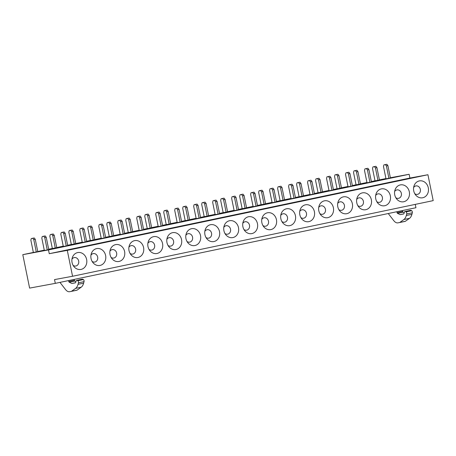 <?xml version="1.0" encoding="UTF-8"?>
<svg xmlns="http://www.w3.org/2000/svg" width="456" height="456" viewBox="0 0 456 456"><rect width="100%" height="100%" fill="white"/><g stroke="black" fill="none" stroke-linecap="round" stroke-linejoin="round"><path stroke-width="0.68" d="M22.8 254.665L48.496 249.922L49.259 253.696L67.288 250.367L72.561 276.262L54.532 279.591L55.296 283.364L29.606 288.106L22.8 254.665L33.356 252.447M37.751 251.53L44.272 250.162M48.667 249.238L52.337 248.469M56.738 247.545L63.253 246.177M67.648 245.26L71.318 244.484M75.719 243.567L82.234 242.199M86.629 241.275L90.299 240.506M94.7 239.582L101.215 238.214M105.61 237.297L109.286 236.527M113.681 235.604L120.196 234.236M124.591 233.312L128.267 232.543M132.662 231.619L139.177 230.257M143.572 229.334L147.248 228.564M151.643 227.641L158.158 226.273M162.553 225.35L166.229 224.58M170.624 223.662L177.139 222.294M181.534 221.371L185.21 220.601M189.605 219.678L196.12 218.31M200.52 217.392L204.191 216.623M208.586 215.699L215.101 214.331M219.501 213.408L223.172 212.638M227.567 211.715L234.082 210.353M238.482 209.429L242.153 208.66M246.548 207.736L253.069 206.368M257.463 205.445L261.134 204.676M265.529 203.758L272.05 202.39M276.444 201.466L280.115 200.697M284.51 199.774L291.031 198.406M295.425 197.488L299.096 196.718M303.491 195.795L310.012 194.427M314.406 193.504L318.077 192.734M322.472 191.811L328.993 190.448M333.387 189.525L337.058 188.755M341.453 187.832L347.974 186.464M352.368 185.541L356.039 184.771M360.434 183.853L366.955 182.485M371.349 181.562L375.02 180.793M379.415 179.869L385.947 178.564M72.561 276.262L433.2 200.623L427.933 174.733L67.288 250.367M72.133 258.307A8.59 7.444 -100.5 0 1 72.316 257.663A8.59 7.444 -100.5 0 1 81.63 253A8.59 7.444 -100.5 0 1 86.566 263.693A8.59 7.444 -100.5 0 1 81.202 269.382A8.59 7.444 -100.5 0 1 73.975 266.629A8.59 7.444 -100.5 0 1 72.133 258.307M105.547 259.715A8.59 7.444 -100.5 0 1 100.183 265.403A8.59 7.444 -100.5 0 1 92.956 262.645A8.59 7.444 -100.5 0 1 91.114 254.328A8.59 7.444 -100.5 0 1 91.297 253.684A8.59 7.444 -100.5 0 1 100.611 249.016A8.59 7.444 -100.5 0 1 105.547 259.715M124.528 255.73A8.59 7.444 -100.5 0 1 119.164 261.425A8.59 7.444 -100.5 0 1 111.937 258.666A8.59 7.444 -100.5 0 1 110.095 250.344A8.59 7.444 -100.5 0 1 110.278 249.706A8.59 7.444 -100.5 0 1 119.592 245.037A8.59 7.444 -100.5 0 1 124.528 255.73M143.509 251.752A8.59 7.444 -100.5 0 1 138.145 257.44A8.59 7.444 -100.5 0 1 130.918 254.682A8.59 7.444 -100.5 0 1 129.076 246.365A8.59 7.444 -100.5 0 1 129.259 245.721A8.59 7.444 -100.5 0 1 138.573 241.053A8.59 7.444 -100.5 0 1 143.509 251.752M162.49 247.768A8.59 7.444 -100.5 0 1 157.126 253.462A8.59 7.444 -100.5 0 1 149.899 250.703A8.59 7.444 -100.5 0 1 148.057 242.387A8.59 7.444 -100.5 0 1 148.24 241.743A8.59 7.444 -100.5 0 1 157.554 237.074A8.59 7.444 -100.5 0 1 162.49 247.768M181.471 243.789A8.59 7.444 -100.5 0 1 176.107 249.478A8.59 7.444 -100.5 0 1 168.88 246.724A8.59 7.444 -100.5 0 1 167.038 238.402A8.59 7.444 -100.5 0 1 167.221 237.758A8.59 7.444 -100.5 0 1 176.535 233.096A8.59 7.444 -100.5 0 1 181.471 243.789M200.452 239.81A8.59 7.444 -100.5 0 1 195.088 245.499A8.59 7.444 -100.5 0 1 187.861 242.74A8.59 7.444 -100.5 0 1 186.019 234.424A8.59 7.444 -100.5 0 1 186.202 233.78A8.59 7.444 -100.5 0 1 195.516 229.111A8.59 7.444 -100.5 0 1 200.452 239.81M219.433 235.826A8.59 7.444 -100.5 0 1 214.069 241.52A8.59 7.444 -100.5 0 1 206.842 238.762A8.59 7.444 -100.5 0 1 205 230.44A8.59 7.444 -100.5 0 1 205.183 229.801A8.59 7.444 -100.5 0 1 214.497 225.133A8.59 7.444 -100.5 0 1 219.433 235.826M238.414 231.847A8.59 7.444 -100.5 0 1 233.05 237.536A8.59 7.444 -100.5 0 1 225.823 234.777A8.59 7.444 -100.5 0 1 223.981 226.461A8.59 7.444 -100.5 0 1 224.17 225.817A8.59 7.444 -100.5 0 1 233.478 221.149A8.59 7.444 -100.5 0 1 238.414 231.847M257.395 227.863A8.59 7.444 -100.5 0 1 252.031 233.557A8.59 7.444 -100.5 0 1 244.804 230.799A8.59 7.444 -100.5 0 1 242.962 222.477A8.59 7.444 -100.5 0 1 243.151 221.838A8.59 7.444 -100.5 0 1 252.459 217.17A8.59 7.444 -100.5 0 1 257.395 227.863M276.376 223.885A8.59 7.444 -100.5 0 1 271.012 229.573A8.59 7.444 -100.5 0 1 263.785 226.82A8.59 7.444 -100.5 0 1 261.943 218.498A8.59 7.444 -100.5 0 1 262.132 217.854A8.59 7.444 -100.5 0 1 271.44 213.191A8.59 7.444 -100.5 0 1 276.376 223.885M295.357 219.906A8.59 7.444 -100.5 0 1 289.993 225.595A8.59 7.444 -100.5 0 1 282.766 222.836A8.59 7.444 -100.5 0 1 280.924 214.519A8.59 7.444 -100.5 0 1 281.113 213.875A8.59 7.444 -100.5 0 1 290.421 209.207A8.59 7.444 -100.5 0 1 295.357 219.906M314.338 215.922A8.59 7.444 -100.5 0 1 308.974 221.616A8.59 7.444 -100.5 0 1 301.747 218.857A8.59 7.444 -100.5 0 1 299.905 210.535A8.59 7.444 -100.5 0 1 300.094 209.891A8.59 7.444 -100.5 0 1 309.402 205.228A8.59 7.444 -100.5 0 1 314.338 215.922M333.319 211.943A8.59 7.444 -100.5 0 1 327.955 217.632A8.59 7.444 -100.5 0 1 320.728 214.873A8.59 7.444 -100.5 0 1 318.887 206.557A8.59 7.444 -100.5 0 1 319.075 205.912A8.59 7.444 -100.5 0 1 328.383 201.244A8.59 7.444 -100.5 0 1 333.319 211.943M352.3 207.959A8.59 7.444 -100.5 0 1 346.936 213.653A8.59 7.444 -100.5 0 1 339.709 210.894A8.59 7.444 -100.5 0 1 337.873 202.572A8.59 7.444 -100.5 0 1 338.056 201.934A8.59 7.444 -100.5 0 1 347.364 197.266A8.59 7.444 -100.5 0 1 352.3 207.959M371.281 203.98A8.59 7.444 -100.5 0 1 365.917 209.669A8.59 7.444 -100.5 0 1 358.69 206.916A8.59 7.444 -100.5 0 1 356.854 198.594A8.59 7.444 -100.5 0 1 357.037 197.95A8.59 7.444 -100.5 0 1 366.345 193.287A8.59 7.444 -100.5 0 1 371.281 203.98M390.262 200.002A8.59 7.444 -100.5 0 1 384.898 205.69A8.59 7.444 -100.5 0 1 377.671 202.931A8.59 7.444 -100.5 0 1 375.835 194.615A8.59 7.444 -100.5 0 1 376.018 193.971A8.59 7.444 -100.5 0 1 385.326 189.303A8.59 7.444 -100.5 0 1 390.262 200.002M409.243 196.017A8.59 7.444 -100.5 0 1 403.879 201.712A8.59 7.444 -100.5 0 1 396.652 198.953A8.59 7.444 -100.5 0 1 394.816 190.631A8.59 7.444 -100.5 0 1 394.999 189.987A8.59 7.444 -100.5 0 1 404.307 185.324A8.59 7.444 -100.5 0 1 409.243 196.017M428.224 192.039A8.59 7.444 -100.5 0 1 422.86 197.727A8.59 7.444 -100.5 0 1 415.633 194.968A8.59 7.444 -100.5 0 1 413.797 186.652A8.59 7.444 -100.5 0 1 413.98 186.008A8.59 7.444 -100.5 0 1 423.288 181.34A8.59 7.444 -100.5 0 1 428.224 192.039M55.296 283.364L415.94 207.725L415.262 204.385M48.496 249.922L409.135 174.283L409.904 178.057L427.933 174.733M49.259 253.696L409.904 178.057M390.364 177.749L409.135 174.283M75.183 282.868A2.2 1.1 78.2 0 1 75.166 282.868L75.194 282.862A2.2 1.1 78.2 0 0 75.804 282.099L76.066 281.118A2.2 1.1 78.2 0 1 76.688 280.349A2.2 1.1 78.2 0 1 77.098 280.411L77.765 280.725A1.322 0.661 78.2 0 1 78.438 282.811L78.022 284.344A13.213 6.583 -101.8 0 1 75.599 288.386L71.524 291.287A2.645 1.317 78.2 0 1 71.261 291.401L69.574 291.715A10.22 5.096 -101.8 0 1 65.436 289.435L59.97 282.384M76.688 280.349L82.297 279.175A2.2 1.1 78.2 0 1 82.701 279.232L83.368 279.551A1.322 0.661 78.2 0 1 84.041 281.637L83.625 283.17L78.022 284.344M68.605 280.571L68.788 281.466A0.883 0.439 78.2 0 0 69.238 282.224L71.888 283.478L75.451 282.726M71.888 283.478L75.166 282.868M69.238 282.224L74.847 281.05L75.947 281.569M74.847 281.05A0.883 0.439 78.2 0 1 74.396 280.292L74.214 279.397M75.599 288.386L81.202 287.206L77.132 290.113A2.645 1.317 78.2 0 1 76.87 290.227A2.645 1.317 78.2 0 1 76.853 290.233L71.278 291.401M71.261 291.401A2.645 1.317 78.2 0 1 71.25 291.407L76.87 290.227M81.202 287.206A13.213 6.583 -101.8 0 0 83.625 283.17M403.463 214.018A2.2 1.1 78.2 0 1 403.452 214.018L403.474 214.012A2.2 1.1 78.2 0 0 404.084 213.248L404.352 212.268A2.2 1.1 78.2 0 1 404.974 211.498A2.2 1.1 78.2 0 1 405.384 211.561L406.051 211.875A1.322 0.661 78.2 0 1 406.718 213.961L406.302 215.494A13.213 6.583 -101.8 0 1 403.885 219.53L399.809 222.437A2.645 1.317 78.2 0 1 399.547 222.551L397.86 222.864A10.22 5.096 -101.8 0 1 393.722 220.584L388.255 213.533M404.974 211.498L410.577 210.324A2.2 1.1 78.2 0 1 410.987 210.381L411.654 210.7A1.322 0.661 78.2 0 1 412.321 212.787L411.91 214.32L406.302 215.494M396.891 211.721L397.073 212.616A0.883 0.439 78.2 0 0 397.524 213.374L400.168 214.622L403.737 213.875M400.168 214.622L403.452 214.018M397.524 213.374L403.127 212.2L404.227 212.718M403.127 212.2A0.883 0.439 78.2 0 1 402.676 211.441L402.494 210.547M403.885 219.53L409.488 218.356L405.412 221.257A2.645 1.317 78.2 0 1 405.15 221.377A2.645 1.317 78.2 0 1 405.133 221.382L399.564 222.551M399.547 222.551A2.645 1.317 78.2 0 1 399.53 222.556L405.15 221.377M409.488 218.356A13.213 6.583 -101.8 0 0 411.91 214.32M73.108 265.346A4.292 3.722 79.5 0 0 78.637 263.146A4.292 3.722 79.5 0 0 76.625 258.028A4.292 3.722 79.5 0 0 71.968 259.168M92.089 261.368A4.292 3.722 79.5 0 0 97.618 259.162A4.292 3.722 79.5 0 0 95.606 254.049A4.292 3.722 79.5 0 0 90.949 255.189M111.07 257.389A4.292 3.722 79.5 0 0 116.599 255.183A4.292 3.722 79.5 0 0 114.587 250.065A4.292 3.722 79.5 0 0 109.93 251.205M130.051 253.405A4.292 3.722 79.5 0 0 135.58 251.199A4.292 3.722 79.5 0 0 133.568 246.086A4.292 3.722 79.5 0 0 128.911 247.226M149.032 249.426A4.292 3.722 79.5 0 0 154.561 247.22A4.292 3.722 79.5 0 0 152.549 242.102A4.292 3.722 79.5 0 0 147.892 243.242M168.013 245.442A4.292 3.722 79.5 0 0 173.542 243.242A4.292 3.722 79.5 0 0 171.53 238.123A4.292 3.722 79.5 0 0 166.873 239.263M186.994 241.463A4.292 3.722 79.5 0 0 192.523 239.257A4.292 3.722 79.5 0 0 190.511 234.145A4.292 3.722 79.5 0 0 185.854 235.285M205.975 237.479A4.292 3.722 79.5 0 0 211.504 235.279A4.292 3.722 79.5 0 0 209.492 230.16A4.292 3.722 79.5 0 0 204.835 231.3M224.956 233.5A4.292 3.722 79.5 0 0 230.485 231.295A4.292 3.722 79.5 0 0 228.473 226.182A4.292 3.722 79.5 0 0 223.816 227.322M243.937 229.522A4.292 3.722 79.5 0 0 249.466 227.316A4.292 3.722 79.5 0 0 247.454 222.197A4.292 3.722 79.5 0 0 242.797 223.337M262.918 225.538A4.292 3.722 79.5 0 0 268.447 223.337A4.292 3.722 79.5 0 0 266.435 218.219A4.292 3.722 79.5 0 0 261.778 219.359M281.899 221.559A4.292 3.722 79.5 0 0 287.434 219.353A4.292 3.722 79.5 0 0 285.416 214.24A4.292 3.722 79.5 0 0 280.759 215.38M300.88 217.575A4.292 3.722 79.5 0 0 306.415 215.374A4.292 3.722 79.5 0 0 304.397 210.256A4.292 3.722 79.5 0 0 299.74 211.396M319.861 213.596A4.292 3.722 79.5 0 0 325.396 211.39A4.292 3.722 79.5 0 0 323.378 206.277A4.292 3.722 79.5 0 0 318.721 207.417M338.842 209.617A4.292 3.722 79.5 0 0 344.377 207.412A4.292 3.722 79.5 0 0 342.359 202.293A4.292 3.722 79.5 0 0 337.702 203.433M357.823 205.633A4.292 3.722 79.5 0 0 363.358 203.433A4.292 3.722 79.5 0 0 361.34 198.314A4.292 3.722 79.5 0 0 356.683 199.454M376.804 201.655A4.292 3.722 79.5 0 0 382.339 199.449A4.292 3.722 79.5 0 0 380.321 194.33A4.292 3.722 79.5 0 0 375.664 195.476M395.785 197.67A4.292 3.722 79.5 0 0 401.32 195.47A4.292 3.722 79.5 0 0 399.308 190.351A4.292 3.722 79.5 0 0 394.645 191.491M414.766 193.692A4.292 3.722 79.5 0 0 420.301 191.486A4.292 3.722 79.5 0 0 418.289 186.373A4.292 3.722 79.5 0 0 413.626 187.513M55.261 247.973L52.349 248.514L49.835 236.162L50.268 234.566L51.762 234.253L53.221 233.985L54.247 235.307L56.761 247.659L55.261 247.973L52.753 235.621L54.247 235.307M36.28 251.957L33.368 252.493L30.854 240.141L31.287 238.551L32.781 238.237L34.24 237.969L35.266 239.292L37.78 251.644L36.28 251.957L33.767 239.605L35.266 239.292M74.242 243.994L71.33 244.53L68.816 232.178L69.249 230.588L70.743 230.274L72.202 230.006L73.228 231.329L75.742 243.681L74.242 243.994L71.734 231.642L73.228 231.329M93.224 240.01L90.311 240.551L87.797 228.2L88.23 226.609L89.724 226.296L91.183 226.022L92.209 227.344L94.723 239.696L93.224 240.01L90.715 227.658L92.209 227.344M112.204 236.031L109.292 236.567L106.778 224.215L107.211 222.625L108.705 222.311L110.164 222.043L111.19 223.366L113.704 235.718L112.204 236.031L109.696 223.679L111.19 223.366M131.185 232.053L128.273 232.588L125.759 220.237L126.192 218.646L127.686 218.333L129.145 218.065L130.171 219.382L132.685 231.739L131.185 232.053L128.677 219.695L130.171 219.382M150.166 228.068L147.254 228.61L144.74 216.252L145.173 214.662L146.667 214.349L148.126 214.081L149.152 215.403L151.666 227.755L150.166 228.068L147.659 215.716L149.152 215.403M169.153 224.09L166.235 224.626L163.721 212.274L164.154 210.683L165.648 210.37L167.107 210.102L168.133 211.424L170.647 223.776L169.153 224.09L166.639 211.738L168.133 211.424M188.134 220.105L185.216 220.647L182.702 208.295L183.135 206.705L184.629 206.391L186.088 206.118L187.114 207.44L189.628 219.792L188.134 220.105L185.62 207.754L187.114 207.44M207.115 216.127L204.197 216.663L201.683 204.311L202.116 202.72L203.61 202.407L205.069 202.139L206.095 203.461L208.609 215.813L207.115 216.127L204.601 203.775L206.095 203.461M226.096 212.148L223.178 212.684L220.664 200.332L221.097 198.742L222.591 198.428L224.05 198.16L225.076 199.477L227.59 211.835L226.096 212.148L223.582 199.791L225.076 199.477M245.077 208.164L242.159 208.7L239.645 196.348L240.078 194.758L241.572 194.444L243.031 194.176L244.057 195.499L246.571 207.85L245.077 208.164L242.563 195.812L244.057 195.499M264.058 204.185L261.14 204.721L258.626 192.369L259.059 190.779L260.553 190.465L262.012 190.198L263.038 191.52L265.552 203.872L264.058 204.185L261.544 191.833L263.038 191.52M283.039 200.201L280.121 200.743L277.607 188.391L278.04 186.8L279.534 186.487L280.993 186.213L282.019 187.536L284.533 199.888L283.039 200.201L280.525 187.849L282.019 187.536M302.02 196.222L299.102 196.758L296.588 184.406L297.021 182.816L298.515 182.503L299.974 182.235L301 183.557L303.514 195.909L302.02 196.222L299.507 183.871L301 183.557M321.001 192.238L318.083 192.78L315.569 180.428L316.002 178.837L317.496 178.524L318.955 178.256L319.981 179.573L322.495 191.925L321.001 192.238L318.487 179.886L319.981 179.573M339.982 188.26L337.064 188.795L334.55 176.444L334.983 174.853L336.482 174.54L337.936 174.272L338.962 175.594L341.476 187.946L339.982 188.26L337.468 175.908L338.962 175.594M358.963 184.281L356.045 184.817L353.531 172.465L353.964 170.875L355.463 170.561L356.917 170.293L357.943 171.616L360.457 183.967L358.963 184.281L356.45 171.929L357.943 171.616M377.944 180.297L375.026 180.838L372.512 168.486L372.945 166.89L374.444 166.577L375.898 166.309L376.924 167.631L379.438 179.983L377.944 180.297L375.43 167.945L376.924 167.631M47.253 249.928L44.335 250.469L41.821 238.117L42.254 236.527L43.747 236.214L45.207 235.94L46.233 237.262L48.746 249.614L47.253 249.928L44.739 237.576L46.233 237.262M66.234 245.949L63.316 246.485L60.802 234.133L61.235 232.543L62.728 232.229L64.188 231.961L65.214 233.284L67.727 245.636L66.234 245.949L63.72 233.597L65.214 233.284M85.215 241.971L82.297 242.506L79.783 230.155L80.216 228.564L81.715 228.251L83.169 227.983L84.195 229.305L86.708 241.657L85.215 241.971L82.701 229.619L84.195 229.305M104.196 237.986L101.278 238.528L98.764 226.176L99.197 224.58L100.696 224.266L102.15 223.999L103.176 225.321L105.689 237.673L104.196 237.986L101.682 225.635L103.176 225.321M123.177 234.008L120.259 234.544L117.745 222.192L118.178 220.601L119.677 220.288L121.131 220.02L122.157 221.342L124.67 233.694L123.177 234.008L120.663 221.656L122.157 221.342M142.158 230.023L139.24 230.565L136.732 218.213L137.159 216.623L138.658 216.309L140.112 216.036L141.138 217.358L143.651 229.71L142.158 230.023L139.644 217.672L141.138 217.358M161.139 226.045L158.221 226.581L155.713 214.229L156.14 212.638L157.639 212.325L159.093 212.057L160.119 213.38L162.632 225.731L161.139 226.045L158.625 213.693L160.119 213.38M180.12 222.066L177.202 222.602L174.694 210.25L175.121 208.66L176.62 208.346L178.074 208.078L179.1 209.401L181.613 221.753L180.12 222.066L177.606 209.714L179.1 209.401M199.101 218.082L196.183 218.623L193.675 206.272L194.102 204.676L195.601 204.362L197.055 204.094L198.081 205.417L200.594 217.768L199.101 218.082L196.587 205.73L198.081 205.417M218.082 214.103L215.164 214.639L212.656 202.287L213.083 200.697L214.582 200.383L216.036 200.116L217.062 201.438L219.575 213.79L218.082 214.103L215.568 201.751L217.062 201.438M237.063 210.119L234.15 210.661L231.637 198.309L232.064 196.718L233.563 196.405L235.017 196.131L236.043 197.454L238.556 209.806L237.063 210.119L234.549 197.767L236.043 197.454M256.044 206.14L253.131 206.676L250.618 194.324L251.045 192.734L252.544 192.421L253.998 192.153L255.024 193.475L257.537 205.827L256.044 206.14L253.53 193.789L255.024 193.475M275.025 202.162L272.112 202.698L269.599 190.346L270.032 188.755L271.525 188.442L272.979 188.174L274.005 189.491L276.518 201.848L275.025 202.162L272.511 189.804L274.005 189.491M294.006 198.178L291.093 198.719L288.58 186.361L289.013 184.771L290.506 184.458L291.96 184.19L292.986 185.512L295.499 197.864L294.006 198.178L291.492 185.826L292.986 185.512M312.987 194.199L310.074 194.735L307.561 182.383L307.994 180.793L309.487 180.479L310.941 180.211L311.967 181.534L314.48 193.885L312.987 194.199L310.473 181.847L311.967 181.534M331.968 190.215L329.055 190.756L326.542 178.404L326.975 176.814L328.468 176.5L329.922 176.227L330.948 177.549L333.461 189.901L331.968 190.215L329.454 177.863L330.948 177.549M350.949 186.236L348.036 186.772L345.523 174.42L345.956 172.83L347.449 172.516L348.903 172.248L349.929 173.571L352.442 185.923L350.949 186.236L348.435 173.884L349.929 173.571M369.93 182.257L367.017 182.793L364.504 170.441L364.937 168.851L366.43 168.538L367.889 168.27L368.91 169.586L371.423 181.944L369.93 182.257L367.416 169.9L368.91 169.586M388.911 178.273L385.998 178.809L383.485 166.457L383.918 164.867L385.411 164.553L386.87 164.285L387.891 165.608L390.404 177.96L388.911 178.273L386.397 165.921L387.891 165.608M33.767 239.605L32.746 238.283L34.24 237.969M32.746 238.283L31.287 238.551M52.753 235.621L51.727 234.298L53.221 233.985M51.727 234.298L50.268 234.566M71.734 231.642L70.708 230.32L72.202 230.006M70.708 230.32L69.249 230.588M90.715 227.658L89.689 226.336L91.183 226.022M89.689 226.336L88.23 226.609M109.696 223.679L108.67 222.357L110.164 222.043M108.67 222.357L107.211 222.625M128.677 219.695L127.651 218.378L129.145 218.065M127.651 218.378L126.192 218.646M147.659 215.716L146.632 214.394L148.126 214.081M146.632 214.394L145.173 214.662M166.639 211.738L165.613 210.415L167.107 210.102M165.613 210.415L164.154 210.683M185.62 207.754L184.595 206.431L186.088 206.118M184.595 206.431L183.135 206.705M204.601 203.775L203.575 202.453L205.069 202.139M203.575 202.453L202.116 202.72M223.582 199.791L222.556 198.474L224.05 198.16M222.556 198.474L221.097 198.742M242.563 195.812L241.537 194.49L243.031 194.176M241.537 194.49L240.078 194.758M261.544 191.833L260.518 190.511L262.012 190.198M260.518 190.511L259.059 190.779M280.525 187.849L279.5 186.527L280.993 186.213M279.5 186.527L278.04 186.8M299.507 183.871L298.48 182.548L299.974 182.235M298.48 182.548L297.021 182.816M318.487 179.886L317.462 178.57L318.955 178.256M317.462 178.57L316.002 178.837M337.468 175.908L336.442 174.585L337.936 174.272M336.442 174.585L334.983 174.853M356.45 171.929L355.423 170.607L356.917 170.293M355.423 170.607L353.964 170.875M375.43 167.945L374.404 166.622L375.898 166.309M374.404 166.622L372.945 166.89M44.739 237.576L43.713 236.254L45.207 235.94M43.713 236.254L42.254 236.527M63.72 233.597L62.694 232.275L64.188 231.961M62.694 232.275L61.235 232.543M82.701 229.619L81.675 228.296L83.169 227.983M81.675 228.296L80.216 228.564M101.682 225.635L100.656 224.312L102.15 223.999M100.656 224.312L99.197 224.58M120.663 221.656L119.637 220.333L121.131 220.02M119.637 220.333L118.178 220.601M139.644 217.672L138.618 216.349L140.112 216.036M138.618 216.349L137.159 216.623M158.625 213.693L157.599 212.371L159.093 212.057M157.599 212.371L156.14 212.638M177.606 209.714L176.58 208.392L178.074 208.078M176.58 208.392L175.121 208.66M196.587 205.73L195.561 204.408L197.055 204.094M195.561 204.408L194.102 204.676M215.568 201.751L214.542 200.429L216.036 200.116M214.542 200.429L213.083 200.697M234.549 197.767L233.523 196.445L235.017 196.131M233.523 196.445L232.064 196.718M253.53 193.789L252.504 192.466L253.998 192.153M252.504 192.466L251.045 192.734M272.511 189.804L271.485 188.488L272.979 188.174M271.485 188.488L270.032 188.755M291.492 185.826L290.466 184.503L291.96 184.19M290.466 184.503L289.013 184.771M310.473 181.847L309.447 180.525L310.941 180.211M309.447 180.525L307.994 180.793M329.454 177.863L328.428 176.54L329.922 176.227M328.428 176.54L326.975 176.814M348.435 173.884L347.409 172.562L348.903 172.248M347.409 172.562L345.956 172.83M367.416 169.9L366.39 168.583L367.889 168.27M366.39 168.583L364.937 168.851M386.397 165.921L385.371 164.599L386.87 164.285M385.371 164.599L383.918 164.867M77.765 280.725L83.368 279.551M77.098 280.411L82.701 279.232M78.438 282.811L84.041 281.637M68.788 281.466L74.396 280.292M71.524 291.287L77.132 290.113M405.384 211.561L410.987 210.381M406.051 211.875L411.654 210.7M406.718 213.961L412.321 212.787M397.073 212.616L402.676 211.441M399.809 222.437L405.412 221.257"/></g></svg>
